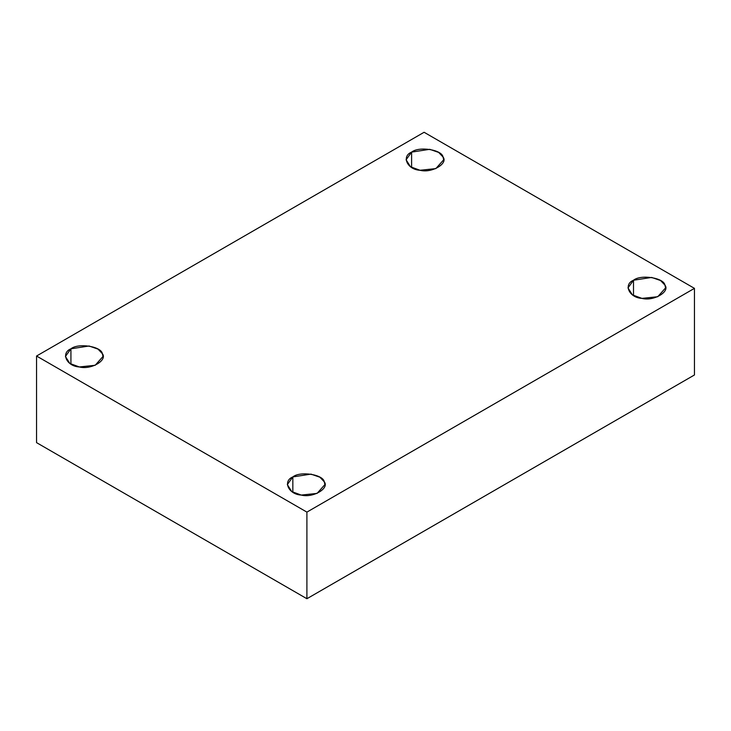 <?xml version="1.0" encoding="UTF-8"?>
<svg xmlns="http://www.w3.org/2000/svg" width="731" height="731" viewBox="0 0 731 731"><rect width="100%" height="100%" fill="white"/><g stroke="black" fill="none" stroke-linecap="round" stroke-linejoin="round"><path stroke-width="1.1" d="M633.503 295.58L633.503 280.238L628.002 287.904L632.425 294.895L641.928 298.385L657.745 296.722L665.575 287.904L664.936 285.099L660.568 280.54L651.65 277.433L633.503 280.238L633.503 295.58M292.839 492.265L292.839 476.923L287.329 484.589L291.751 491.579L301.254 495.07L317.071 493.407L324.902 484.589L324.262 481.784L319.904 477.224L310.977 474.117L292.839 476.923L292.839 492.265M70.925 364.148L70.925 348.806L65.424 356.481L69.847 363.462L79.35 366.953L95.167 365.29L102.998 356.481L102.358 353.667L98 349.107L89.072 346.001L70.925 348.806L70.925 364.148M411.599 167.463L411.599 152.121L406.098 159.797L410.52 166.787L420.023 170.268L435.84 168.605L443.671 159.797L443.032 156.982L438.664 152.423L429.746 149.316L411.599 152.121L411.599 167.463M694.45 374.976L694.45 288.361L306.901 512.111L306.901 598.726L694.45 374.976L306.901 598.726L306.901 512.111L694.45 288.361L694.45 374.976M36.55 442.639L36.55 356.024L424.099 132.274L694.45 288.361L424.099 132.274L36.55 356.024L306.901 512.111L36.55 356.024L36.55 442.639L306.901 598.726L36.55 442.639M411.599 152.121C418.872 146.081 441.963 149.654 443.032 156.982C448.45 163.643 431.546 173.402 420.023 170.268C407.331 169.656 401.136 156.324 411.599 152.121M70.925 348.806C78.199 342.766 101.289 346.339 102.358 353.667C107.777 360.328 90.872 370.087 79.35 366.953C66.658 366.341 60.472 353.009 70.925 348.806M292.839 476.923C300.103 470.883 323.193 474.456 324.262 481.784C329.681 488.436 312.777 498.204 301.254 495.07C288.562 494.448 282.376 481.117 292.839 476.923M633.503 280.238C640.776 274.198 663.867 277.771 664.936 285.099C670.354 291.751 653.45 301.519 641.928 298.385C629.236 297.773 623.04 284.441 633.503 280.238"/></g></svg>
